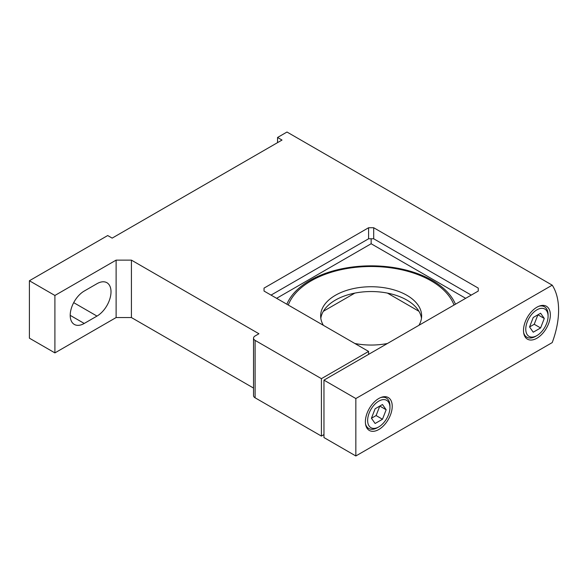 <?xml version="1.0" encoding="UTF-8"?>
<svg xmlns="http://www.w3.org/2000/svg" width="588" height="588" viewBox="0 0 588 588"><rect width="100%" height="100%" fill="white"/><g stroke="black" fill="none" stroke-linecap="round" stroke-linejoin="round"><path stroke-width="0.88" d="M377.525 427.623L378.797 426.888A15.78 9.114 120 0 0 389.954 407.565A15.78 9.114 120 0 0 378.797 401.119A15.78 9.114 120 0 0 367.64 420.442A15.78 9.114 120 0 0 378.797 426.888L377.525 427.623A17.581 10.15 -60 0 1 368.735 428.498A17.581 10.15 -60 0 1 365.508 423.904M380.73 397.547A17.581 10.15 -60 0 1 386.316 398.039A17.581 10.15 -60 0 1 389.954 406.087L389.954 407.565M375.122 423.492L382.479 419.244L386.162 409.755L382.479 404.515L375.122 408.763L371.44 418.252L375.122 423.492M371.44 418.252L376.107 415.562L382.479 419.244M376.107 415.562L379.789 406.073L386.162 409.755M535.646 336.336L536.925 335.594A15.78 9.114 120 0 0 548.082 316.271A15.78 9.114 120 0 0 536.925 309.832A15.78 9.114 120 0 0 525.768 329.155A15.78 9.114 120 0 0 536.925 335.594L535.646 336.336A17.581 10.15 -60 0 1 526.855 337.203A17.581 10.15 -60 0 1 523.636 332.61M538.851 306.252A17.581 10.15 -60 0 1 544.437 306.752A17.581 10.15 -60 0 1 548.082 314.8L548.082 316.271M533.242 332.198L540.6 327.95L544.282 318.461L540.6 313.228L533.242 317.476L529.56 326.965L533.242 332.198M529.56 326.965L534.227 324.267L540.6 327.95M534.227 324.267L537.91 314.778L544.282 318.461M378.797 429.512A18.992 10.966 120 0 0 391.204 412.776A18.992 10.966 120 0 0 388.293 397.561A18.992 10.966 120 0 0 378.797 398.495A18.992 10.966 120 0 0 366.397 415.231A18.992 10.966 120 0 0 369.308 430.445A18.992 10.966 120 0 0 378.797 429.512M536.925 338.218A18.992 10.966 120 0 0 549.324 321.482A18.992 10.966 120 0 0 546.414 306.267A18.992 10.966 120 0 0 536.925 307.208A18.992 10.966 120 0 0 524.518 323.944A18.992 10.966 120 0 0 527.429 339.158A18.992 10.966 120 0 0 536.925 338.218M421.471 318.292A50.495 29.15 0 0 0 406.852 300.078A50.495 29.15 0 0 0 353.763 293.324A50.495 29.15 0 0 0 320.827 318.292M418.943 325.304A50.495 29.15 0 0 0 421.64 315.896A50.495 29.15 0 0 0 406.852 295.279A50.495 29.15 0 0 0 351.822 288.958A50.495 29.15 0 0 0 320.651 315.896A50.495 29.15 0 0 0 323.356 325.304M354.851 343.488A50.495 29.15 0 0 0 387.448 343.488M355.843 455.972L323.966 437.56L323.966 380.135L355.843 398.539L355.843 455.972L552.22 342.591A73.074 42.189 -60 0 0 552.22 285.165L355.843 398.539M253.524 388.058L131.418 317.557L116.115 317.557L116.115 260.131L131.418 260.131L258.933 333.756L255.104 335.961A5.41 3.124 0 0 0 253.524 338.173A5.41 3.124 0 0 0 255.104 340.379L255.104 397.804L321.416 436.09L323.966 434.62M255.104 397.804A5.41 3.124 180 0 1 253.524 395.599L253.524 338.173M116.115 317.557L54.904 352.896L54.904 295.47L29.4 280.748L29.4 338.173L54.904 352.896M418.943 311.287L387.448 293.103M354.851 293.103L323.356 311.287M277.551 142.634L277.551 137.482L286.988 132.028L552.22 285.165M277.551 137.482L282.012 140.054L112.161 238.118L107.7 235.545L29.4 280.748M255.104 340.379L321.416 378.665L321.416 436.09M264.034 291.053L264.034 288.113L264.034 291.053L368.595 351.426L321.416 378.665M271.046 295.103L368.595 238.779L368.595 227.74L264.034 288.113M368.595 227.74L373.696 227.74L373.696 238.779L471.253 295.103M478.264 288.113L478.264 291.053L478.264 288.113L373.696 227.74M323.966 380.135L478.264 291.053M116.115 260.131L54.904 295.47M96.983 283.695L84.231 291.053A19.838 11.451 120 0 0 71.273 308.538A19.838 11.451 120 0 0 74.316 324.429A19.838 11.451 120 0 0 84.231 323.451L96.983 316.087A19.838 11.451 120 0 0 109.941 298.608A19.838 11.451 120 0 0 106.906 282.71A19.838 11.451 120 0 0 96.983 283.695M131.418 260.131L131.418 317.557M368.595 354.373L368.595 351.426M373.696 238.779L368.595 238.779M371.146 238.779L371.146 243.748L276.617 298.322M465.674 298.322L371.146 243.748M286.848 304.224A86.693 50.053 180 0 1 347.604 267.724A86.693 50.053 180 0 1 432.452 280.505A86.693 50.053 180 0 1 455.45 304.224M454.032 305.047A84.834 48.973 0 0 0 431.129 280.844A84.834 48.973 0 0 0 347.265 268.481A84.834 48.973 0 0 0 288.267 305.047M73.698 302.644L96.983 316.087M70.207 315.352L84.231 323.451M368.735 428.498L366.42 427.16M386.316 398.039L384.008 396.709M526.855 337.203L524.547 335.866M544.437 306.752L542.129 305.415"/></g></svg>
